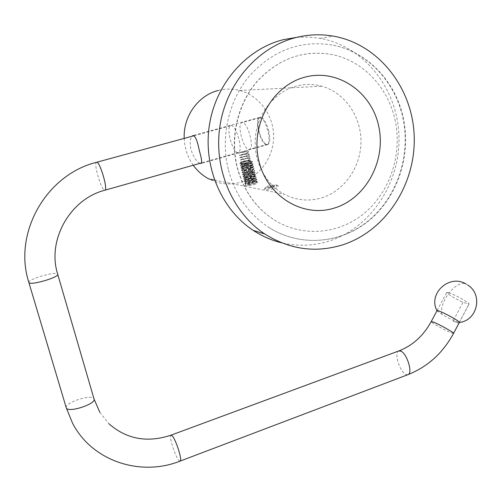 <?xml version="1.0" encoding="UTF-8"?>
<svg xmlns="http://www.w3.org/2000/svg" width="502" height="502" viewBox="0 0 502 502"><rect width="100%" height="100%" fill="white"/><g stroke="black" fill="none" stroke-linecap="round" stroke-linejoin="round"><path stroke-width="0.38" stroke-dasharray="2.51 1.88" d="M296.563 37.393L308.353 37.066L320.019 38.321C364.37 46.178 397.509 89.055 398.952 135.703C400.621 182.389 371.292 227.431 329.425 240.96C313.681 245.98 297.705 246.589 281.496 242.78M395.312 121.252C388.824 88.553 363.793 61.081 332.606 54.649C303.766 49.529 278.541 58.483 256.942 81.506C237.546 103.996 229.784 137.31 236.963 166.727C243.219 190.402 255.876 208.28 274.927 220.365C303.271 237.741 339.666 234.045 364.81 212.835C389.966 191.582 402.209 154.836 395.312 121.252M228.266 169.224C220.34 137.015 228.642 100.482 249.707 75.614C273.157 50.169 300.692 39.965 332.311 45.017C367.527 51.606 395.871 82.391 403.062 119.024C410.649 156.329 396.875 197.054 368.782 220.409C340.714 243.721 300.127 247.373 268.821 227.425C248.546 214.084 235.024 194.688 228.266 169.224M218.307 90.448C225.498 88.628 232.646 88.641 239.768 90.492C259.296 95.637 273.546 115.24 273.621 136.136C273.778 157.038 259.898 176.635 240.747 182.226C229.841 185.282 219.248 184.203 208.964 178.994M193.27 165.24C187.673 157.308 184.654 148.36 184.203 138.395M253.799 184.755C257.181 183.519 258.367 182.646 257.344 182.144L257.237 182.126C255.625 182.069 252.908 182.64 249.08 183.839L245.001 185.294L245.378 185.614C247.028 185.947 249.839 185.665 253.799 184.755M321.663 197.876C344.322 190.942 360.869 167.122 360.982 141.759C361.189 116.401 344.723 92.537 321.694 86.206C313.298 83.928 304.827 83.897 296.274 86.112C275.096 91.671 258.072 112.417 255.505 136.23C252.889 160.05 264.937 183.92 284.119 194.174C296.249 200.436 308.761 201.666 321.663 197.876M274.192 188.696C277.769 187.409 279.012 186.43 277.92 185.765C275.893 185.677 272.812 186.298 268.689 187.629L264.322 189.216C264.88 190.076 268.175 189.9 274.192 188.696M272.737 186.493L274.663 185.175L271.4 186.242C267.679 187.277 265.765 187.553 265.665 187.083L268.94 185.865C272.335 185.025 274.92 184.742 276.684 185.012L276.426 186.11L273.37 187.259L267.993 188.438L272.737 186.493M254.301 182.163L247.442 185.225L255.97 183.079L256.666 182.665L256.629 181.755C252.23 181.818 248.653 182.515 245.898 183.851L250.824 183.192L254.301 182.163L255.713 180.889L254.809 180.525C251.075 180.626 248.107 181.128 245.905 182.038L246.049 182.213C247.593 182.301 255.938 179.697 255.185 178.687L254.288 178.329C250.517 178.436 247.542 178.938 245.365 179.835L245.516 180.005C247.103 180.074 255.43 177.457 254.652 176.478L253.767 176.127C250.04 176.227 247.059 176.729 244.825 177.633L248.553 177.037L248.496 177.965C252.908 176.723 255.236 175.625 255.487 174.665L254.483 174.282C249.914 174.451 246.187 175.135 243.307 176.34L243.15 176.535C243.332 177.275 255.938 173.761 254.953 172.456L253.968 172.079C249.387 172.255 245.654 172.939 242.761 174.138L242.61 174.326C242.786 175.047 255.399 171.533 254.42 170.241L253.447 169.877C248.854 170.059 245.114 170.743 242.221 171.929L242.071 172.111C242.246 172.813 254.859 169.306 253.886 168.026L250.404 167.737C246.168 168.314 243.257 168.979 241.675 169.72L241.531 169.896C241.707 170.58 254.326 167.072 253.353 165.811L252.406 165.459C247.793 165.654 244.035 166.338 241.129 167.505L240.991 167.674C241.161 168.346 253.792 164.832 252.82 163.589L251.885 163.244C247.266 163.445 243.495 164.129 240.583 165.29L240.445 165.453C240.615 166.112 253.246 162.598 252.286 161.368L251.364 161.029C246.733 161.236 242.955 161.92 240.038 163.075L241.851 163.043L242.491 162.033L241.029 162.146C243.206 161.311 246.231 160.816 250.103 160.659L250.912 160.966C251.715 161.851 243.269 164.493 241.738 164.48L241.575 164.367C243.796 163.514 246.815 163.012 250.63 162.874L251.446 163.188C249.469 164.857 246.413 166.03 242.278 166.702L242.115 166.582C244.367 165.716 247.379 165.221 251.157 165.089L251.985 165.409C252.751 166.331 244.436 168.936 242.817 168.923L249.707 167.323L252.519 167.63C253.259 168.584 244.888 171.182 243.357 171.144L243.2 171.013C245.434 170.134 248.434 169.632 252.199 169.513L253.052 169.845C253.755 170.837 245.409 173.41 243.897 173.366L243.74 173.221C245.898 172.349 248.892 171.847 252.719 171.715L253.585 172.054C254.395 172.995 245.98 175.644 244.436 175.581L244.286 175.43C246.482 174.539 249.469 174.037 253.246 173.924L254.119 174.269C253.874 175.104 252.017 176.026 248.553 177.037M255.97 183.079L257.212 181.837C256.804 180.312 244.116 183.061 244.894 183.707L245.302 183.788C248.823 183.431 252.45 182.301 256.183 180.406L256.679 179.628C256.271 178.122 243.583 180.877 244.361 181.504L244.756 181.58C248.277 181.209 251.91 180.08 255.662 178.191L256.152 177.426C255.744 175.932 243.05 178.687 243.821 179.296L248.628 178.517L249.023 178.976L245.189 179.691C247.273 178.637 250.479 178.135 254.796 178.172L255.116 178.411L254.683 179.095L245.729 181.893C245.12 181.46 255.305 179.327 255.65 180.613L255.211 181.31L250.824 183.192M249.023 178.976L254.156 176.88L254.583 176.202L254.263 175.97C249.946 175.938 246.739 176.44 244.65 177.482L244.907 177.513C247.574 177.206 250.479 176.252 253.629 174.658L254.05 173.993L253.73 173.761C249.444 173.736 246.237 174.238 244.116 175.267L253.102 172.437L253.516 171.778L253.196 171.552C251.489 170.837 242.949 172.776 243.577 173.058L252.575 170.209L252.983 169.563L252.669 169.337L250.178 169.256C245.993 169.827 243.608 170.36 243.037 170.843L252.042 167.988L252.45 167.348L252.129 167.128C247.712 167.153 244.499 167.655 242.497 168.628L251.515 165.76L251.916 165.133L251.596 164.913C247.279 164.932 244.066 165.428 241.958 166.407L250.987 163.526L251.383 162.912L251.063 162.692C249.431 162.02 240.841 163.928 241.418 164.185L242.962 163.985L241.983 163.602L241.851 163.043M242.491 162.033C246.858 161.004 249.488 159.912 250.379 158.745L250.059 158.532C245.61 158.601 242.391 159.096 240.402 160.012L240.653 160.025C242.196 160 250.586 157.408 249.839 156.517L249.525 156.304C245.221 156.36 242.002 156.856 239.862 157.785L240.113 157.797C241.707 157.747 250.059 155.156 249.299 154.29L248.986 154.083C244.662 154.152 241.443 154.641 239.316 155.557L239.567 155.564C243.708 154.829 246.771 153.662 248.766 152.056L247.944 151.761C243.344 152.075 240.289 152.595 238.776 153.323L248.101 150.18L238.707 153.041C240.816 152.144 244.041 151.654 248.383 151.573L248.697 151.78C246.752 153.367 243.69 154.534 239.498 155.281L239.247 155.275C240.765 154.534 243.821 154.014 248.408 153.712L249.237 154.007C247.298 155.607 244.236 156.775 240.044 157.515L239.793 157.509C241.851 156.593 245.076 156.097 249.456 156.028L249.77 156.235C250.573 157.101 242.077 159.743 240.59 159.749L240.332 159.736C239.761 159.517 248.157 157.615 249.99 158.249L250.31 158.463C250.962 159.429 242.591 161.964 241.129 161.977L240.878 161.958C240.301 161.719 248.898 159.812 250.529 160.477L250.843 160.69C249.94 161.876 247.31 162.974 242.962 163.985M247.442 185.225C252.882 184.058 256.095 182.741 257.08 181.285L256.039 180.883C251.496 181.027 247.8 181.718 244.932 182.941L244.763 183.161C244.957 183.945 257.545 180.438 256.547 179.076L255.518 178.687C250.969 178.837 247.26 179.528 244.392 180.745L244.223 180.952C244.418 181.724 257.005 178.21 256.02 176.873L255.003 176.484C250.442 176.648 246.727 177.332 243.846 178.543L248.496 177.965L248.628 178.517L255.135 175.97L255.618 175.217C255.217 173.742 242.516 176.491 243.282 177.087L243.658 177.156C247.185 176.773 250.837 175.637 254.608 173.748L255.085 173.008C254.69 171.546 241.983 174.294 242.742 174.878L243.112 174.941C246.645 174.545 250.297 173.41 254.081 171.521L254.552 170.793C254.163 169.35 241.449 172.098 242.202 172.663L242.56 172.719C246.099 172.324 249.764 171.182 253.56 169.293L254.025 168.578L250.536 168.289C245.359 169.055 242.397 169.776 241.663 170.448L242.014 170.504C245.553 170.096 249.224 168.948 253.033 167.066L253.485 166.363C253.102 164.951 240.37 167.699 241.123 168.233L241.468 168.283C245.007 167.863 248.691 166.714 252.506 164.838L252.952 164.141C252.569 162.748 239.837 165.497 240.583 166.011L240.916 166.055C244.468 165.629 248.151 164.48 251.979 162.604L252.418 161.92C252.042 160.54 239.303 163.288 240.044 163.79L241.983 163.602M200.009 163.338C196.533 161.625 193.502 157.044 190.917 149.577C189.706 143.258 190.089 138.816 192.059 136.249M268.865 131.254C266.098 121.54 263.054 116.916 259.716 117.374C257.683 119.175 257.419 123.624 258.938 130.733C261.661 140.34 264.705 144.94 268.062 144.532C270.089 142.806 270.352 138.383 268.865 131.254M231.19 125.594C236.241 125.067 243.288 150.531 238.638 152.42L237.766 152.608C232.671 152.664 225.85 127.841 230.424 125.789L231.19 125.594M448.681 292.679C454.435 294.354 470.267 303.258 469.037 304.118L463.013 302.311C453.563 297.83 448.123 294.548 446.692 292.459L448.681 292.679M453.055 321.111L458.859 323.2L453.055 321.111L463.013 302.311M458.859 323.2L468.906 304.212M260.005 117.732C265.426 117.098 272.31 142.336 267.29 144.325L266.355 144.532C260.896 144.701 254.238 120.091 259.183 117.945L260.005 117.732M248.879 149.47L249.776 149.276C254.57 147.35 247.586 121.967 242.391 122.538L241.606 122.739C236.881 124.829 243.639 149.571 248.879 149.47M436.96 310.782L441.798 314.29C450.338 319.178 456.167 321.926 459.299 322.529M242.767 163.765C240.332 164.813 240.954 165.064 244.625 164.512L249.117 163.388C252.186 162.341 252.242 161.92 249.293 162.133L242.767 163.765M249.707 167.323L250.404 167.737L250.178 169.256M96.792 162.234L96.346 162.359C93.617 163.947 101.203 189.737 104.535 190.245L104.654 190.277M28.859 282.5C26.951 279.545 55.22 271.162 57.517 273.966L57.717 274.305M66.226 407.693C64.451 402.748 91.094 394.001 93.824 398.575L94.087 399.134M180.011 461.137L178.938 460.434C175.229 456.663 168.71 436.1 170.937 435.196L171.151 435.115M407.756 374.724L405.861 374.41C399.799 371.926 393.882 352.843 398.613 351.023L399.071 350.854M453.551 333.391L451.524 332.926C445.745 330.805 430.289 322.184 431.218 321.594M441.798 314.29C438.905 302.16 455.847 280.235 465.511 283.812M320.019 38.321L333.617 36.169M332.606 54.649C303.999 49.441 278.88 58.345 257.244 81.362C237.816 103.883 230.035 137.366 237.214 166.833C243.47 190.503 256.039 208.343 274.927 220.365M268.821 227.425C300.309 247.404 341.128 243.708 369.246 220.403C397.396 197.06 411.182 156.417 403.583 119.131C396.392 82.46 367.809 51.543 332.311 45.017M239.768 90.492L321.694 86.206M214.498 180.118L284.119 194.174M265.665 187.083L264.322 189.216M276.684 185.012L277.92 185.765M256.742 181.78L257.344 182.144M245.898 183.851L245.001 185.294M254.803 180.525L256.039 180.883M245.905 182.038L244.932 182.941M255.518 178.687L254.288 178.329M244.392 180.745L245.365 179.835M255.003 176.484L253.767 176.127M243.846 178.543L244.825 177.633M257.212 181.837L257.08 181.285M244.894 183.707L244.763 183.161M256.679 179.628L256.547 179.076M244.361 181.504L244.223 180.952M256.152 177.426L256.02 176.873M243.821 179.296L243.683 178.743M255.211 181.31L256.183 180.406M245.999 181.931L244.756 181.573M254.683 179.095L255.662 178.191M245.453 179.722L244.204 179.365M245.302 183.782L246.269 184.065M254.483 174.282L253.246 173.924M243.307 176.34L244.286 175.43M253.968 172.079L252.719 171.715M242.761 174.138L243.74 173.221M253.447 169.877L252.199 169.513M242.221 171.929L243.2 171.013M252.926 167.668L251.678 167.298M255.618 175.217L255.487 174.665M243.282 177.087L243.15 176.535M255.085 173.008L254.953 172.456M242.742 174.878L242.61 174.326M254.552 170.793L254.42 170.241M242.202 172.663L242.071 172.111M254.018 168.578L253.886 168.026M254.156 176.88L255.135 175.97M244.907 177.513L243.658 177.156M253.629 174.658L254.608 173.748M244.361 175.298L243.112 174.941M253.102 172.437L254.081 171.521M243.821 173.083L242.56 172.719M252.575 170.209L253.56 169.293M242.661 168.797L241.675 169.72M252.406 165.459L251.157 165.089M241.129 167.505L242.115 166.582M251.885 163.244L250.63 162.874M240.583 165.29L241.575 164.367M251.364 161.029L250.103 160.659M240.038 163.075L241.029 162.146M241.663 170.448L241.531 169.896M253.485 166.363L253.353 165.811M241.123 168.233L240.991 167.674M252.952 164.141L252.82 163.589M240.583 166.011L240.445 165.453M252.418 161.92L252.286 161.368M240.044 163.79L239.906 163.232M252.042 167.988L253.033 167.066M242.73 168.647L241.468 168.283M251.515 165.76L252.506 164.838M242.184 166.426L240.916 166.055M250.987 163.526L251.979 162.604M241.638 164.204L240.37 163.834M242.014 170.504L243.275 170.868M259.716 117.374L192.749 135.634M268.062 144.532L201.333 163.388M238.638 152.42L201.66 162.868M230.424 125.789L194.174 135.672M99.829 412.311L108.884 423.701M459.412 322.322L469.037 304.118M437.073 310.575L446.692 292.459M267.29 144.325L249.776 149.276M259.183 117.945L241.606 122.739M467.864 285.105L466.126 284.025"/><path stroke-width="0.75" d="M378.803 126.623C386.189 160.878 366.002 198.353 334.602 207.991C303.346 218.144 267.309 196.884 258.906 161.086C250.015 125.425 272.304 85.315 305.178 77.101C337.94 68.354 371.882 92.255 378.803 126.623M281.496 242.78C271.482 240.332 262.044 236.197 253.177 230.362C221.47 209.522 202.946 166.683 209.39 125.161C215.778 83.639 246.589 48.669 283.586 39.608L296.563 37.393M296.268 37.462C308.768 34.412 321.217 33.979 333.617 36.169C379.054 44.308 412.845 88.465 414.213 136.444C415.819 184.454 385.749 230.788 342.872 244.775C315.714 253.196 289.679 249.594 264.767 233.982C232.282 212.572 213.319 168.44 219.995 125.625C226.615 82.817 258.304 46.768 296.268 37.462M214.498 180.118L208.964 178.994C202.758 175.706 197.524 171.119 193.27 165.24M184.203 138.395C183.092 116.451 198.252 95.298 218.307 90.448M192.059 136.249L192.749 135.634C195.152 135.408 197.342 140.397 199.313 150.606C201.415 157.754 202.086 162.014 201.333 163.388L200.009 163.338M459.299 322.529L459.399 322.479C459.568 322.096 457.987 320.891 454.661 318.864C447.765 314.672 436.784 309.608 436.947 310.675L436.96 310.782M104.654 190.277L105.081 190.158C107.892 188.765 100.061 162.246 96.823 162.24L96.346 162.359C46.24 174.727 12.788 233.129 28.859 282.5L66.226 407.693M201.66 162.868L105.081 190.158C70.042 198.93 46.799 240.276 57.686 274.186C59.882 277.06 30.829 285.676 28.972 282.67L28.859 282.5M57.717 274.305L94.031 398.946C96.735 403.696 68.812 413.039 66.415 408.132L72.52 423.111C92.098 461.351 140.786 476.925 180.218 461.056L180.011 461.137M108.884 423.701C126.473 439.194 147.155 443.028 170.937 435.196L172.13 435.723C175.756 439.124 182.508 460.278 180.218 461.056L407.756 374.724M171.151 435.115L398.613 351.023L400.803 351.105C406.833 353.257 412.983 372.81 408.189 374.561C427.848 366.629 442.971 352.912 453.551 333.391L459.412 322.322M399.071 350.854C412.738 345.464 423.456 335.712 431.218 321.594L433.113 322.002C438.704 323.997 454.611 332.864 453.551 333.391M253.177 230.362L264.767 233.982M194.174 135.672L96.792 162.234M99.829 412.311L94.087 399.134M431.218 321.594L437.073 310.575M466.126 284.025C449.434 273.684 427.754 293.501 436.947 310.675M459.399 322.479C477.415 320.514 483.213 294.674 467.864 285.105"/></g></svg>

